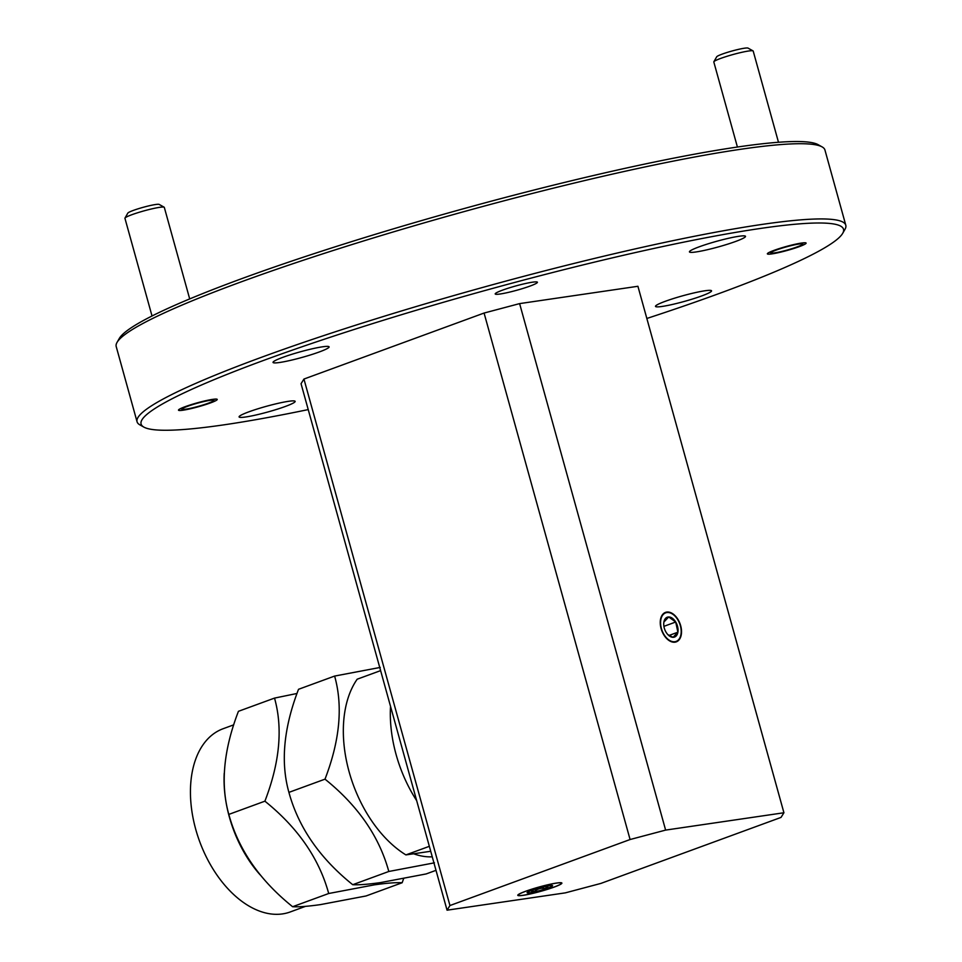 <?xml version="1.0" encoding="UTF-8"?>
<svg xmlns="http://www.w3.org/2000/svg" width="962" height="962" viewBox="0 0 962 962"><rect width="100%" height="100%" fill="white"/><g stroke="black" fill="none" stroke-linecap="round" stroke-linejoin="round"><path stroke-width="1.44" d="M680.374 625.745A15.2 9.464 69.9 0 0 665.656 612.854A15.2 9.464 69.9 0 0 661.399 628.523A15.2 9.464 69.9 0 0 676.118 641.401A15.2 9.464 69.9 0 0 680.374 625.745M646.849 318.47A364.466 36.748 164.5 0 0 842.7 233.321A364.466 36.748 164.5 0 0 760.1 228.499A364.466 36.748 164.5 0 0 350.072 330.784A364.466 36.748 164.5 0 0 143.891 427.116A364.466 36.748 164.5 0 0 224.495 424.759A364.466 36.748 164.5 0 0 308.225 409.596M143.891 427.116L139.899 424.879A367.737 37.085 -15.5 0 1 137.061 421.765A367.737 37.085 -15.5 0 1 364.562 322.378A367.737 37.085 -15.5 0 1 761.639 224.483A367.737 37.085 -15.5 0 1 845.79 225.216A367.737 37.085 -15.5 0 1 844.973 229.353L842.7 233.321M117.027 342.424L119.3 338.456A364.466 36.748 -15.5 0 1 360.762 238.78A364.466 36.748 -15.5 0 1 737.505 147.018A364.466 36.748 -15.5 0 1 818.109 144.661L822.101 146.897A367.737 37.085 164.5 0 0 740.776 149.266A367.737 37.085 164.5 0 0 360.654 241.859A367.737 37.085 164.5 0 0 117.027 342.424A367.737 37.085 164.5 0 0 116.21 346.56L137.061 421.765M845.79 225.216L824.939 150.012A367.737 37.085 164.5 0 0 822.101 146.897M799.278 246.633A20.106 2.032 164.5 0 0 806.108 243.097A20.106 2.032 164.5 0 0 794.624 244.384A20.106 2.032 164.5 0 0 774.194 250.312A20.106 2.032 164.5 0 0 767.363 253.848A20.106 2.032 164.5 0 0 778.847 252.561A20.106 2.032 164.5 0 0 799.278 246.633M210.401 402.946A20.106 2.032 164.5 0 0 217.232 399.41A20.106 2.032 164.5 0 0 205.748 400.697A20.106 2.032 164.5 0 0 185.317 406.625A20.106 2.032 164.5 0 0 178.487 410.161A20.106 2.032 164.5 0 0 189.971 408.874A20.106 2.032 164.5 0 0 210.401 402.946M529.966 286.099A21.898 2.213 164.5 0 0 537.409 282.239A21.898 2.213 164.5 0 0 524.903 283.646A21.898 2.213 164.5 0 0 502.633 290.103A21.898 2.213 164.5 0 0 495.202 293.951A21.898 2.213 164.5 0 0 507.708 292.544A21.898 2.213 164.5 0 0 529.966 286.099M554.112 887.108A22.884 2.309 164.5 0 0 561.88 883.08A22.884 2.309 164.5 0 0 548.809 884.547A22.884 2.309 164.5 0 0 525.553 891.293A22.884 2.309 164.5 0 0 517.784 895.309A22.884 2.309 164.5 0 0 530.844 893.842A22.884 2.309 164.5 0 0 554.112 887.108M285.281 406.481A29.088 2.934 164.5 0 0 295.154 401.37A29.088 2.934 164.5 0 0 278.547 403.234A29.088 2.934 164.5 0 0 248.966 411.796A29.088 2.934 164.5 0 0 239.093 416.919A29.088 2.934 164.5 0 0 255.7 415.055A29.088 2.934 164.5 0 0 285.281 406.481M319.228 351.984A29.088 2.934 164.5 0 0 329.1 346.873A29.088 2.934 164.5 0 0 312.494 348.737A29.088 2.934 164.5 0 0 282.912 357.311A29.088 2.934 164.5 0 0 273.04 362.421A29.088 2.934 164.5 0 0 289.646 360.558A29.088 2.934 164.5 0 0 319.228 351.984M735.629 241.462A29.088 2.934 164.5 0 0 745.502 236.339A29.088 2.934 164.5 0 0 728.895 238.203A29.088 2.934 164.5 0 0 699.314 246.777A29.088 2.934 164.5 0 0 689.441 251.888A29.088 2.934 164.5 0 0 706.048 250.024A29.088 2.934 164.5 0 0 735.629 241.462M701.683 295.947A29.088 2.934 164.5 0 0 711.555 290.837A29.088 2.934 164.5 0 0 694.949 292.701A29.088 2.934 164.5 0 0 665.367 301.274A29.088 2.934 164.5 0 0 655.495 306.385A29.088 2.934 164.5 0 0 672.101 304.521A29.088 2.934 164.5 0 0 701.683 295.947M783.922 812.758L637.914 286.279L519.612 303.607L665.62 830.098L630.086 839.525L449.951 905.531L447.053 910.184L565.355 892.856L600.889 883.417L781.024 817.411L783.922 812.758L665.62 830.098M447.053 910.184L301.046 383.706L303.944 379.052L449.951 905.531M630.086 839.525L484.078 313.047L303.944 379.052M484.078 313.047L519.612 303.607M550.805 885.485A13.215 1.335 164.5 0 0 546.103 886.279A13.215 1.335 164.5 0 0 533.369 889.778A13.215 1.335 164.5 0 0 527.128 892.58A13.215 1.335 164.5 0 0 527.092 892.7A13.215 1.335 164.5 0 0 533.561 892.123A13.215 1.335 164.5 0 0 546.296 888.611A13.215 1.335 164.5 0 0 552.561 885.689A13.215 1.335 164.5 0 0 552.453 885.557A13.215 1.335 164.5 0 0 550.805 885.485M558.501 882.875A22.487 2.273 164.5 0 0 532.335 889.044A22.487 2.273 164.5 0 0 518.47 895.466A22.487 2.273 164.5 0 0 521.151 895.514A22.487 2.273 164.5 0 0 544.3 890.271A22.487 2.273 164.5 0 0 561.363 883.561A22.487 2.273 164.5 0 0 558.501 882.875M530.663 890.752L533.561 892.123C537.169 888.744 541.414 887.577 546.296 888.611L548.34 885.834M532.948 889.922L533.561 892.123M545.67 886.363L546.296 888.611M665.584 618.326A10.57 6.578 69.9 0 0 663.888 622.065A10.57 6.578 69.9 0 0 663.768 622.919A10.57 6.578 69.9 0 0 666.065 632.238A10.57 6.578 69.9 0 0 668.181 634.944A10.57 6.578 69.9 0 0 673.075 637.313A10.57 6.578 69.9 0 0 677.897 632.202A10.57 6.578 69.9 0 0 675.709 622.017A10.57 6.578 69.9 0 0 668.698 616.955A10.57 6.578 69.9 0 0 665.584 618.326M667.832 634.595L673.075 637.313L677.897 632.202L675.709 622.017L668.698 616.955L663.888 622.065M663.01 614.057A15.693 9.764 69.9 0 0 663.732 634.716A15.693 9.764 69.9 0 0 678.763 640.199A15.693 9.764 69.9 0 0 678.042 619.54A15.693 9.764 69.9 0 0 663.01 614.057M668.987 635.461L677.897 632.202M663.912 626.346L675.709 622.017M124.988 218.073L127.826 213.107A16.342 1.647 -15.5 0 1 133.345 210.413A16.342 1.647 -15.5 0 1 149.218 205.772A16.342 1.647 -15.5 0 1 159.163 204.413L164.153 207.203A20.43 2.056 164.5 0 0 151.719 208.898A20.43 2.056 164.5 0 0 131.878 214.706A20.43 2.056 164.5 0 0 124.988 218.073A20.43 2.056 164.5 0 0 124.94 218.302L152.032 315.993M187.662 406.277A16.342 1.647 164.5 0 0 182.239 409.295A16.342 1.647 164.5 0 0 192.184 407.936A16.342 1.647 164.5 0 0 208.057 403.294A16.342 1.647 164.5 0 0 213.576 400.601A16.342 1.647 164.5 0 0 204.99 401.298A16.342 1.647 164.5 0 0 187.662 406.277M189.694 298.917L164.31 207.383A20.43 2.056 164.5 0 0 164.153 207.203M713.864 61.748L716.702 56.794A16.342 1.647 -15.5 0 1 722.221 54.1A16.342 1.647 -15.5 0 1 738.094 49.459A16.342 1.647 -15.5 0 1 748.039 48.1L753.042 50.89A20.43 2.056 164.5 0 0 740.608 52.585A20.43 2.056 164.5 0 0 720.754 58.393A20.43 2.056 164.5 0 0 713.864 61.748A20.43 2.056 164.5 0 0 713.816 61.989L737.409 147.03M776.538 249.964A16.342 1.647 164.5 0 0 771.115 252.982A16.342 1.647 164.5 0 0 781.06 251.623A16.342 1.647 164.5 0 0 796.933 246.981A16.342 1.647 164.5 0 0 802.452 244.288A16.342 1.647 164.5 0 0 793.878 244.985A16.342 1.647 164.5 0 0 776.538 249.964M778.486 142.268L753.198 51.058A20.43 2.056 164.5 0 0 753.042 50.89M434.439 862.83L388.804 871.476C379.22 836.435 357.948 805.663 325 779.16C339.875 740.536 343.085 706.168 334.62 676.07L298.533 689.297C283.658 727.921 280.447 762.289 288.913 792.375C298.497 827.416 319.769 858.2 352.729 884.703C358.838 885.052 368.097 884.343 380.531 882.587L426.154 873.941L436.002 870.333M403.655 878.571L402.14 882.743C395.947 882.407 386.676 883.104 374.326 884.86L328.703 893.506C319.119 858.465 297.847 827.693 264.899 801.178C279.774 762.553 282.984 728.198 274.519 698.099L297.005 693.47M274.519 698.099L238.432 711.315C223.545 749.951 220.346 784.307 228.812 814.405C238.396 849.446 259.668 880.218 292.616 906.721C298.725 907.07 307.996 906.372 320.418 904.617L366.053 895.971L402.14 882.743M260.101 874.807A97.559 60.738 -110.1 0 1 224.218 773.292M305.483 906.36L290.175 911.976A97.559 60.738 -110.1 0 1 282.539 913.9A97.559 60.738 -110.1 0 1 197.523 835.305A97.559 60.738 -110.1 0 1 223.04 728.763L233.718 724.843M432.251 856.817A96.428 60.029 -110.1 0 1 413.636 853.775M334.62 676.07L380.243 667.424M380.615 670.622L357.179 679.208A106.782 66.474 69.9 0 0 349.122 771.813A106.782 66.474 69.9 0 0 405.904 854.905L429.341 846.319M390.524 706.361A106.782 66.474 69.9 0 0 396.116 754.593A106.782 66.474 69.9 0 0 416.666 800.624M430.711 851.274L405.904 854.905M328.703 893.506L292.616 906.721M264.899 801.178L228.812 814.405M388.804 871.476L352.729 884.703M325 779.16L288.913 792.375M518.47 895.466L517.772 895.213M182.239 409.295L180.772 408.477M213.576 400.601L214.406 399.158M771.115 252.982L769.66 252.164M802.452 244.288L803.282 242.833"/></g></svg>
